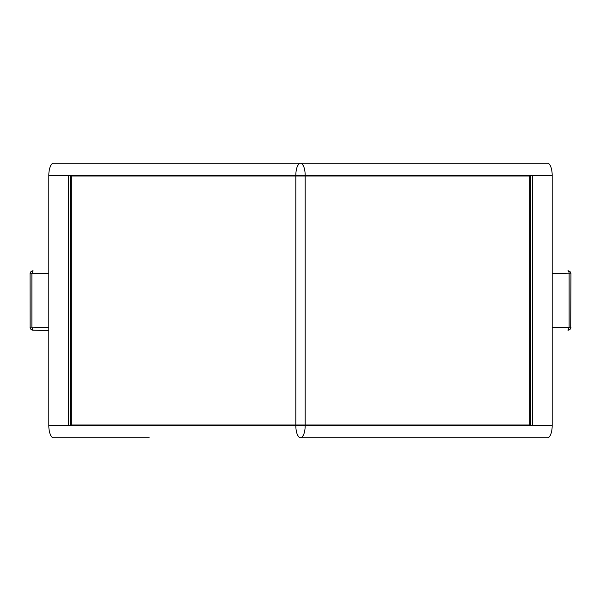 <?xml version="1.0" encoding="UTF-8"?>
<svg xmlns="http://www.w3.org/2000/svg" width="601" height="601" viewBox="0 0 601 601"><rect width="100%" height="100%" fill="white"/><g stroke="black" fill="none" stroke-linecap="round" stroke-linejoin="round"><path stroke-width="0.9" d="M70.415 175.432L70.415 425.568M530.585 175.432L530.585 425.568M300.5 437.768A12.2 4.673 -90 0 1 295.827 425.568L295.827 175.432A12.2 4.673 -90 0 1 300.5 163.232A12.2 4.673 90 0 1 305.173 175.432L532.456 175.432L532.456 425.568L68.544 425.568L68.544 175.432L305.173 175.432L305.173 176.04L71.714 176.04L71.714 424.96L529.286 424.96L529.286 176.04L305.173 176.04L305.173 425.568A12.2 4.673 90 0 1 300.5 437.768L547.511 437.768A12.2 4.673 -90 0 0 552.184 425.568L552.184 175.432A12.2 4.673 -90 0 0 547.511 163.232L53.489 163.232A12.2 4.673 90 0 0 48.816 175.432L48.816 425.568A12.2 4.673 90 0 0 53.489 437.768L149.213 437.768M303.52 166.124L302.506 164.419M303.565 434.771L302.536 436.551M297.48 434.876L298.494 436.581M297.435 166.229L298.464 164.449M567.968 330.204L567.975 330.204A3.05 3.05 0 0 0 570.169 329.19L567.953 330.204L569.117 327.154L569.117 273.846L570.95 273.846L570.717 328.311A3.05 3.05 0 0 0 570.95 327.154L552.184 327.477M570.169 329.19L570.717 328.319A3.05 3.05 0 0 1 570.169 329.19M33.025 330.204L33.032 330.204A3.05 3.05 0 0 1 30.05 327.154L31.883 327.154L31.883 273.846L33.055 270.796L31.267 271.412L30.065 273.545L30.125 327.815L30.921 329.288L33.055 330.204L31.883 327.154L48.816 327.477M33.032 270.796L33.025 270.796A3.05 3.05 0 0 0 30.05 273.846L48.816 273.523M552.184 175.432L532.456 175.432M532.456 425.568L552.184 425.568M48.816 425.568L68.544 425.568M68.544 175.432L48.816 175.432M552.184 273.523L569.117 273.846A3.05 1.217 -88.9 0 0 567.96 270.796A3.05 1.217 -88.9 0 0 567.953 270.796L567.96 270.796A3.05 3.05 0 0 1 570.95 273.846M33.055 330.204L48.816 330.505"/></g></svg>
